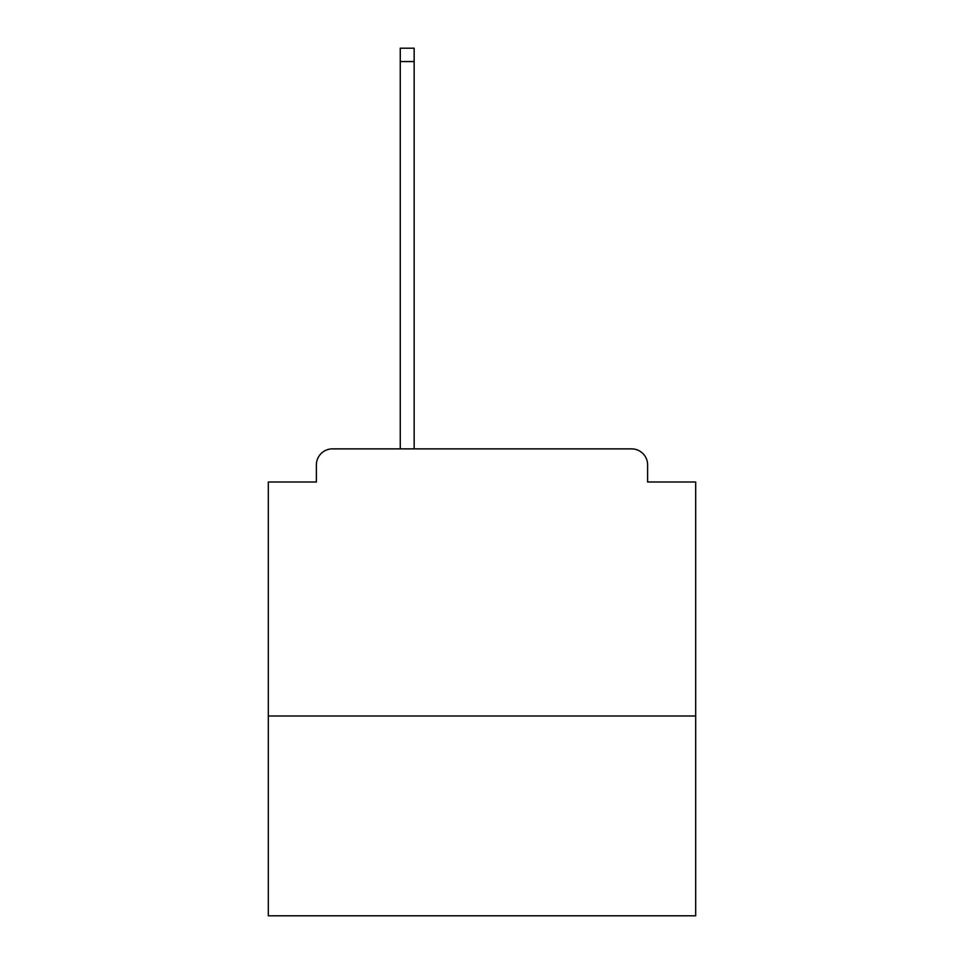 <?xml version="1.0" encoding="UTF-8"?>
<svg xmlns="http://www.w3.org/2000/svg" width="964" height="964" viewBox="0 0 964 964"><rect width="100%" height="100%" fill="white"/><g stroke="black" fill="none" stroke-linecap="round" stroke-linejoin="round"><path stroke-width="1.45" d="M695.695 715.999L695.695 482L647.615 482L647.615 464.901A16.027 16.027 0 0 0 631.589 448.875L332.411 448.875A16.027 16.027 0 0 0 316.385 464.901L316.385 482L268.305 482L268.305 915.8L695.695 915.8L695.695 715.999L268.305 715.999M316.385 464.901L316.385 482M631.589 448.875L565.338 448.875M398.662 448.875L332.411 448.875M647.615 482L647.615 464.901M414.146 61.551L400.265 61.551L400.265 48.2L414.146 48.2L414.146 448.875M400.265 61.551L400.265 448.875"/></g></svg>
